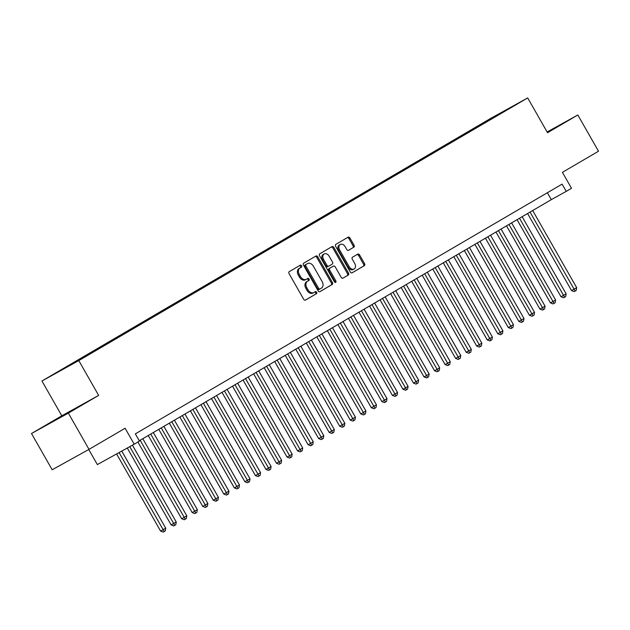 <?xml version="1.0" encoding="UTF-8"?>
<svg xmlns="http://www.w3.org/2000/svg" width="630" height="630" viewBox="0 0 630 630"><rect width="100%" height="100%" fill="white"/><g stroke="black" fill="none" stroke-linecap="round" stroke-linejoin="round"><path stroke-width="0.94" d="M301.573 265.758A1.15 0.843 61 0 0 300.282 265.183L289.296 271.617A1.638 1.197 61 0 0 289.068 273.641L303.684 299.258A1.638 1.197 61 0 0 305.511 300.085L316.52 293.643A1.15 0.843 61 0 0 315.378 291.651L313.961 292.485A5.245 3.835 61 0 1 313.898 292.517A5.245 3.835 61 0 1 308.046 289.871L306.834 287.737A5.245 3.835 61 0 1 307.542 281.24L308.968 280.413A1.15 0.843 61 0 0 307.834 278.421L306.408 279.248A5.245 3.835 61 0 1 306.353 279.287A5.245 3.835 61 0 1 300.502 276.633L299.281 274.499A5.245 3.835 61 0 1 299.998 268.01L301.416 267.175A1.15 0.843 61 0 0 301.573 265.758M306.29 279.318L305.416 279.799A5.245 3.835 61 0 1 305.353 279.838A5.245 3.835 61 0 1 299.502 277.184L298.289 275.05A5.245 3.835 61 0 1 298.998 268.561L300.423 267.726A1.15 0.843 61 0 0 299.455 265.671M305.322 300.163L315.52 294.194A1.15 0.843 61 0 0 314.551 292.139M313.842 292.548L312.96 293.037A5.245 3.835 61 0 1 312.905 293.068A5.245 3.835 61 0 1 307.054 290.422L305.834 288.288A5.245 3.835 61 0 1 306.55 281.791L307.968 280.964A1.15 0.843 61 0 0 307.007 278.901M547.352 132.402L554.983 127.906L547.234 132.182M57.251 418.832L72.899 410.012L57.251 418.832M484.895 121.866L492.723 117.456L484.895 121.866M353.816 247.236A1.638 1.197 61 0 0 354.036 245.212L349.941 238.022A1.638 1.197 61 0 0 348.114 237.195A1.638 1.197 61 0 0 348.091 237.203L335.885 244.345A1.638 1.197 61 0 0 335.664 246.377L350.272 271.995A1.638 1.197 61 0 0 352.107 272.822A1.638 1.197 61 0 0 352.123 272.806L364.329 265.671A1.638 1.197 61 0 0 364.55 263.639L359.596 254.961A1.638 1.197 61 0 0 357.769 254.134L352.532 257.197A1.638 1.197 61 0 0 352.304 259.229L354.761 263.529A4.386 3.205 61 0 1 354.115 268.986A4.386 3.205 61 0 1 349.225 266.766L339.609 249.905A4.386 3.205 61 0 1 340.255 244.456A4.386 3.205 61 0 1 345.145 246.669L346.744 249.48A1.638 1.197 61 0 0 348.571 250.307L352.816 247.787A1.638 1.197 61 0 0 353.044 245.763L348.941 238.573A1.638 1.197 61 0 0 347.295 237.675M68.347 413.123L98.642 395.396L61.795 415.792L31.5 433.519L68.347 413.123L89.019 449.363L125.11 428.25L134.206 444.197L139.474 441.11L135.34 433.865L562.102 184.125L566.236 191.378L571.505 188.291L562.409 172.344L598.5 151.224L577.828 114.983L547.116 131.985M98.642 395.396L78.797 360.596L527.688 97.918L547.533 132.709L577.828 114.983M317.772 256.851A1.638 1.197 61 0 0 315.945 256.016A1.638 1.197 61 0 0 315.929 256.032L303.723 263.175A1.638 1.197 61 0 0 303.502 265.198L318.111 290.816A1.638 1.197 61 0 0 319.938 291.643A1.638 1.197 61 0 0 319.953 291.635L332.16 284.492A1.638 1.197 61 0 0 332.38 282.461L317.772 256.851L316.78 257.402A1.638 1.197 61 0 0 315.134 256.497M343.003 278.145A1.638 1.197 61 0 1 341.176 277.318L335.247 266.931A1.638 1.197 61 0 0 333.42 266.104A1.638 1.197 61 0 0 333.404 266.112L329.939 268.136A1.638 1.197 61 0 0 329.718 270.168L335.885 280.98A1.15 0.843 61 0 1 334.435 281.83L319.583 255.788A1.638 1.197 61 0 1 319.804 253.764L332.01 246.621A1.638 1.197 61 0 0 332.01 246.621A1.638 1.197 61 0 1 333.853 247.432L348.469 273.05A1.638 1.197 61 0 1 348.24 275.082L343.019 278.137A1.638 1.197 61 0 1 343.003 278.145L343.019 278.137M89.019 449.363L52.172 469.767L31.5 433.519M57.984 371.897L50.4 376.165L57.984 371.897M78.797 360.596L41.95 381L490.833 118.314L527.688 97.918M479.304 126.102L478.918 125.409L61.638 369.597L68.961 365.912M478.918 125.409L507.993 109.313L90.72 353.501L68.607 365.739M88.759 449.513L97.359 464.594L134.206 444.197M61.795 415.792L41.95 381M139.277 440.756L551.297 199.647L566.236 191.378M547.368 192.748L551.297 199.647M486.533 121.873L485.887 121.551M497.48 114.77L497.747 115.306M319.757 291.721L331.167 285.043A1.638 1.197 61 0 0 331.388 283.012L316.78 257.402M305.999 264.498A1.15 0.843 61 0 0 305.841 265.915L318.662 288.406A1.15 0.843 61 0 0 319.953 288.973L321.457 288.099A5.245 3.835 61 0 0 322.166 281.61L313.401 266.238A5.245 3.835 61 0 0 307.55 263.584A5.245 3.835 61 0 0 307.495 263.623L304.999 265.049A1.15 0.843 61 0 0 304.841 266.466L305.841 265.915M319.93 288.989L318.961 289.524A1.15 0.843 61 0 1 317.67 288.957L304.841 266.466M306.613 264.104A5.245 3.835 61 0 0 306.558 264.143A5.245 3.835 61 0 0 306.503 264.175L307.495 263.623M304.999 265.049L306.503 264.175M342.822 278.224L347.248 275.633A1.638 1.197 61 0 0 347.469 273.601L332.861 247.984A1.638 1.197 61 0 0 331.215 247.086M333.42 266.104L332.427 266.655A1.638 1.197 61 0 0 332.427 266.655A1.638 1.197 61 0 0 332.404 266.663L328.939 268.687A1.638 1.197 61 0 0 328.718 270.719L334.884 281.531L335.885 280.98M335.073 282.421A1.15 0.843 61 0 0 334.884 281.531M329.096 256.15A4.386 3.205 61 0 0 324.214 253.937A4.386 3.205 61 0 0 323.568 259.387L326.954 265.332A1.638 1.197 61 0 0 328.781 266.159A1.638 1.197 61 0 0 328.805 266.143L332.27 264.12A1.638 1.197 61 0 0 332.49 262.088L329.096 256.15M324.214 253.937L323.214 254.489A4.386 3.205 61 0 0 322.568 259.938L323.568 259.387M327.789 266.711L327.805 266.695A1.638 1.197 61 0 1 327.789 266.711A1.638 1.197 61 0 1 325.962 265.884L322.568 259.938M348.39 250.378L352.816 247.787M340.255 244.456L339.255 245.007A4.386 3.205 61 0 0 338.617 250.457L339.609 249.905M354.115 268.986L353.123 269.538A4.386 3.205 61 0 1 348.232 267.317L338.617 250.457M351.918 272.892L363.329 266.222A1.638 1.197 61 0 0 363.557 264.19L358.604 255.512A1.638 1.197 61 0 0 356.958 254.607M116.597 453.947L160.595 531.074L163.083 529.696L165.714 528.16L121.755 451.088M119.086 452.568L164.202 531.531L163.202 532.082L160.595 531.074M165.714 528.16L165.257 530.917L164.202 531.531M127.276 448.032L171.132 524.908L176.25 521.994L132.442 445.174M129.772 446.654L174.738 525.365L173.746 525.916L171.132 524.908M176.25 521.994L175.794 524.751L174.738 525.365M137.907 442.032L181.668 518.742L186.795 515.828L142.797 438.693M140.167 440.236L185.275 519.199L184.283 519.75L181.668 518.742M186.795 515.828L186.33 518.584L185.275 519.199M148.247 435.511L192.205 512.576L197.332 509.654L153.334 432.526M150.704 434.07L195.812 513.033L194.82 513.584L192.205 512.576M197.332 509.654L196.867 512.418L195.812 513.033M158.784 429.345L202.742 506.41L207.868 503.488L163.871 426.36M161.241 427.904L206.349 506.866L205.356 507.418L202.742 506.41M207.868 503.488L207.404 506.252L206.349 506.866M169.32 423.179L213.279 500.244L218.405 497.322L174.408 420.194M171.777 421.738L216.885 500.7L215.893 501.252L213.279 500.244M218.405 497.322L217.941 500.086L216.885 500.7M179.857 417.013L223.815 494.077L228.942 491.156L184.944 414.028M182.314 415.572L227.422 494.534L226.43 495.085L223.815 494.077M228.942 491.156L228.477 493.92L227.422 494.534M190.394 410.847L234.352 487.911L239.479 484.99L195.481 407.862M192.851 409.405L237.959 488.368L236.967 488.919L234.352 487.911M239.479 484.99L239.014 487.754L237.959 488.368M200.931 404.68L244.889 481.745L250.016 478.824L206.026 401.696M203.388 403.239L248.496 482.202L247.503 482.753L244.889 481.745M250.016 478.824L249.551 481.588L248.496 482.202M211.467 398.514L255.426 475.579L260.552 472.658L216.562 395.53M213.924 397.073L259.04 476.036L258.04 476.587L255.426 475.579M260.552 472.658L260.088 475.422L259.04 476.036M222.004 392.34L265.962 469.413L268.459 468.035L271.089 466.491L227.099 389.364M224.461 390.907L269.577 469.87L268.577 470.421L265.962 469.413M271.089 466.491L270.624 469.255L269.577 469.87M232.541 386.174L276.499 463.247L278.995 461.869L281.626 460.325L237.636 383.197M234.998 384.741L280.114 463.704L279.114 464.255L276.499 463.247M281.626 460.325L281.161 463.089L280.114 463.704M243.078 380.008L287.044 457.081L289.532 455.703L292.162 454.159L248.173 377.031M245.535 378.575L290.65 457.537L289.65 458.089L287.044 457.081M292.162 454.159L291.706 456.923L290.65 457.537M253.614 373.842L297.58 450.915L300.069 449.536L302.699 447.993L258.709 370.865M256.071 372.409L301.187 451.371L300.187 451.923L297.58 450.915M302.699 447.993L302.243 450.757L301.187 451.371M264.151 367.676L308.117 444.748L310.606 443.37L313.236 441.827L269.246 364.699M266.608 366.243L311.724 445.205L310.724 445.756L308.117 444.748M313.236 441.827L312.779 444.591L311.724 445.205M274.696 361.51L318.654 438.582L321.142 437.204L323.773 435.661L279.783 358.533M277.145 360.077L322.261 439.039L321.261 439.59L318.654 438.582M323.773 435.661L323.316 438.425L322.261 439.039M285.232 355.344L329.191 432.416L331.679 431.038L334.309 429.495L290.32 352.367M287.69 353.91L332.798 432.873L331.805 433.424L329.191 432.416M334.309 429.495L333.853 432.259L332.798 432.873M295.769 349.177L339.727 426.25L344.854 423.328L300.856 346.201M298.226 347.744L343.334 426.707L342.342 427.258L339.727 426.25M344.854 423.328L344.389 426.093L343.334 426.707M306.306 343.011L350.264 420.084L355.391 417.162L311.393 340.035M308.763 341.578L353.871 420.541L352.879 421.092L350.264 420.084M355.391 417.162L354.926 419.926L353.871 420.541M316.843 336.845L360.801 413.918L365.928 410.996L321.93 333.868M319.3 335.412L364.408 414.375L363.416 414.926L360.801 413.918M365.928 410.996L365.463 413.76L364.408 414.375M327.38 330.679L371.338 407.752L376.464 404.83L332.467 327.702M329.836 329.246L374.945 408.209L373.952 408.76L371.338 407.752M376.464 404.83L376 407.594L374.945 408.209M337.916 324.513L381.875 401.586L387.001 398.664L343.003 321.536M340.373 323.08L385.481 402.042L384.489 402.594L381.875 401.586M387.001 398.664L386.536 401.428L385.481 402.042M348.453 318.347L392.411 395.419L397.538 392.498L353.54 315.37M350.91 316.914L396.018 395.876L395.026 396.427L392.411 395.419M397.538 392.498L397.073 395.262L396.018 395.876M358.99 312.181L402.948 389.253L405.437 387.875L408.075 386.332L364.085 309.204M361.447 310.748L406.555 389.71L405.562 390.261L402.948 389.253M408.075 386.332L407.61 389.096L406.555 389.71M369.526 306.015L413.485 383.087L415.981 381.709L418.611 380.166L374.622 303.038M371.983 304.581L417.099 383.544L416.099 384.095L413.485 383.087M418.611 380.166L418.147 382.922L417.099 383.544M380.063 299.849L424.022 376.921L426.518 375.543L429.148 374L385.158 296.872M382.52 298.415L427.636 377.378L426.636 377.929L424.022 376.921M429.148 374L428.683 376.756L427.636 377.378M390.6 293.682L434.558 370.755L437.055 369.377L439.685 367.833L395.695 290.706M393.057 292.249L438.173 371.212L437.173 371.763L434.558 370.755M439.685 367.833L439.22 370.59L438.173 371.212M401.137 287.516L445.103 364.589L447.591 363.211L450.222 361.667L406.232 284.539M403.594 286.083L448.71 365.046L447.709 365.597L445.103 364.589M450.222 361.667L449.765 364.423L448.71 365.046M411.673 281.35L455.64 358.423L458.128 357.045L460.758 355.501L416.769 278.373M414.13 279.917L459.246 358.88L458.246 359.431L455.64 358.423M460.758 355.501L460.302 358.257L459.246 358.88M422.218 275.184L466.176 352.257L468.665 350.878L471.295 349.335L427.305 272.207M424.667 273.743L469.783 352.713L468.783 353.265L466.176 352.257M471.295 349.335L470.838 352.091L469.783 352.713M432.755 269.018L476.713 346.091L479.202 344.712L481.832 343.169L437.842 266.041M435.204 267.577L480.32 346.547L479.32 347.099L476.713 346.091M481.832 343.169L481.375 345.925L480.32 346.547M443.292 262.852L487.25 339.924L489.738 338.546L492.369 337.003L448.379 259.875M445.749 261.411L490.857 340.381L489.864 340.932L487.25 339.924M492.369 337.003L491.912 339.759L490.857 340.381M453.828 256.686L497.787 333.758L502.913 330.837L458.916 253.709M456.285 255.244L501.393 334.215L500.401 334.766L497.787 333.758M502.913 330.837L502.449 333.593L501.393 334.215M464.365 250.519L508.323 327.584L513.45 324.67L469.452 247.543M466.822 249.078L511.93 328.049L510.938 328.6L508.323 327.584M513.45 324.67L512.985 327.427L511.93 328.049M474.902 244.353L518.86 321.418L523.987 318.504L479.989 241.377M477.359 242.912L522.467 321.883L521.475 322.434L518.86 321.418M523.987 318.504L523.522 321.261L522.467 321.883M485.439 238.187L529.397 315.252L534.524 312.338L490.526 235.21M487.896 236.746L533.004 315.717L532.011 316.268L529.397 315.252M534.524 312.338L534.059 315.094L533.004 315.717M495.975 232.021L539.934 309.086L545.06 306.172L501.063 229.044M498.432 230.58L543.54 309.543L542.548 310.094L539.934 309.086M545.06 306.172L544.596 308.928L543.54 309.543M506.512 225.855L550.47 302.92L555.597 300.006L511.599 222.878M508.969 224.414L554.077 303.377L553.085 303.928L550.47 302.92M555.597 300.006L555.132 302.762L554.077 303.377M517.049 219.689L561.007 296.754L566.134 293.84L522.144 216.704M519.506 218.248L564.614 297.21L563.622 297.762L561.007 296.754M566.134 293.84L565.669 296.596L564.614 297.21M527.586 213.523L571.544 290.587L576.67 287.674L532.681 210.538M530.043 212.082L575.159 291.044L574.158 291.595L571.544 290.587M576.67 287.674L576.206 290.43L575.159 291.044M298.998 268.561L299.998 268.01M298.289 275.05L299.281 274.499M299.502 277.184L300.502 276.633M307.968 280.964L308.968 280.413M306.55 281.791L307.542 281.24M305.834 288.288L306.834 287.737M307.054 290.422L308.046 289.871M315.52 294.194L316.52 293.643M300.423 267.726L301.416 267.175M331.388 283.012L332.38 282.461M331.167 285.043L332.16 284.492M317.67 288.957L318.662 288.406M332.861 247.984L333.853 247.432M347.469 273.601L348.469 273.05M347.248 275.633L348.24 275.082M332.404 266.663L333.404 266.112M328.939 268.687L329.939 268.136M328.718 270.719L329.718 270.168M325.962 265.884L326.954 265.332M348.232 267.317L349.225 266.766M358.604 255.512L359.596 254.961M363.557 264.19L364.55 263.639M363.329 266.222L364.329 265.671M348.941 238.573L349.941 238.022M353.044 245.763L354.036 245.212M305.353 279.838L306.353 279.287M312.905 293.068L313.898 292.517M318.945 289.532L319.945 288.981M306.558 264.143L307.55 263.584"/></g></svg>
